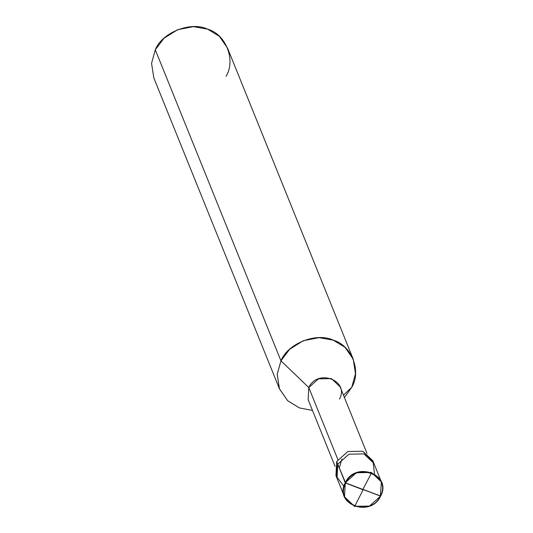 <?xml version="1.0" encoding="UTF-8"?>
<svg xmlns="http://www.w3.org/2000/svg" width="533" height="533" viewBox="0 0 533 533"><rect width="100%" height="100%" fill="white"/><g stroke="black" fill="none" stroke-linecap="round" stroke-linejoin="round"><path stroke-width="0.8" d="M373.293 462.084L362.826 451.231L347.836 451.511L336.683 461.558L337.762 464.23L337.029 478.294L337.762 464.23L336.396 476.389L343.932 486.303L336.396 476.389L337.762 464.23L348.915 454.189L363.912 453.903L373.893 463.397L363.912 453.903L348.915 454.189L337.762 464.23L345.257 482.791C355.178 460.579 392.528 474.537 380.662 496.023L345.677 483.085C355.398 461.311 392.002 474.996 380.375 496.05C392.002 474.996 355.398 461.311 345.677 483.085L337.762 464.23L348.915 454.189L363.912 453.903L373.093 461.711L374.492 473.95L373.093 461.711L363.912 453.903L348.915 454.189L337.762 464.23L336.683 461.558L347.836 451.511L362.826 451.231L372.814 460.725L381.395 481.959L371.408 472.465L356.417 472.744L345.257 482.791L380.375 496.05C370.648 517.823 334.051 504.138 345.677 483.085C334.051 504.138 370.648 517.823 380.375 496.05L381.395 481.959M380.662 496.023C370.741 518.236 333.392 504.278 345.257 482.791L344.525 496.856L354.512 506.35L369.502 506.064L380.662 496.023M339.474 399.03C349.755 380.409 317.388 368.31 308.787 387.558L337.855 459.513L308.787 387.558L318.461 378.856L331.453 378.61L340.107 386.838L367.01 453.436M335.064 466.348L308.154 399.75L308.787 387.558L280.944 360.808C287.72 343.452 316.482 332.092 333.245 340.154C351.52 345.184 361.7 371.101 351.753 387.278L343.479 395.193L351.753 387.278L355.498 373.72L353.219 359.149L344.978 347.303L333.245 340.154L319.027 337.662L303.264 340.72L289.652 349.262L280.944 360.808L155.296 49.796L163.997 38.249L177.609 29.708L193.372 26.65L207.59 29.142L219.329 36.291L227.564 48.137L353.219 359.149M226.099 76.266C236.046 60.089 225.865 34.172 207.59 29.142C190.834 21.08 162.072 32.44 155.296 49.796L280.944 360.808L308.787 387.558M344.525 496.856L335.95 475.623L336.683 461.558L336.55 476.935M351.753 387.278L344.411 397.498L351.753 387.278M312.458 410.41L299.453 407.932L287.607 400.676L279.372 388.644L277.213 374.213L280.944 360.808L277.2 374.359L279.485 388.937L287.72 400.783L299.453 407.932L312.458 410.41M279.485 388.937L153.83 77.925L151.552 63.354L155.296 49.796M363.2 489.634L354.751 506.17L354.218 506.237M339.255 467.934L341.933 459.04M362.94 489.734L345.677 483.085L345.404 482.505M362.846 489.501L371.701 472.578M363.113 489.401L380.375 496.05"/></g></svg>
